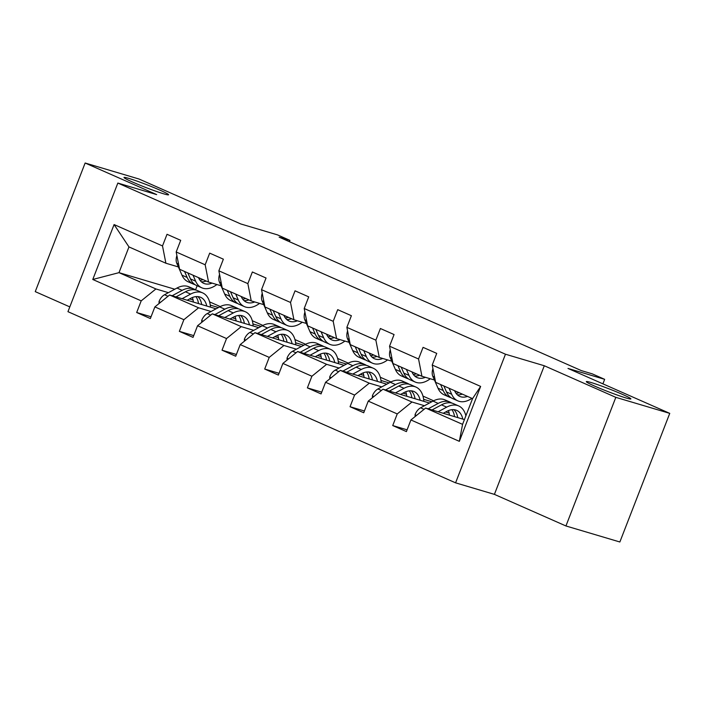 <?xml version="1.0" encoding="UTF-8"?>
<svg xmlns="http://www.w3.org/2000/svg" width="705" height="705" viewBox="0 0 705 705"><rect width="100%" height="100%" fill="white"/><g stroke="black" fill="none" stroke-linecap="round" stroke-linejoin="round"><path stroke-width="1.06" d="M591.09 382.524A23.908 1.463 -158.8 0 1 616.152 391.707A23.908 1.463 -158.8 0 1 630.887 398.907A23.908 1.463 -158.8 0 1 626.102 397.99A23.908 1.463 -158.8 0 1 601.039 388.816A23.908 1.463 -158.8 0 1 586.304 381.617A23.908 1.463 -158.8 0 1 591.09 382.524M128.786 178.391A23.908 1.463 -158.8 0 1 153.849 187.565A23.908 1.463 -158.8 0 1 168.583 194.774A23.908 1.463 -158.8 0 1 163.798 193.857A23.908 1.463 -158.8 0 1 138.735 184.675A23.908 1.463 -158.8 0 1 124.001 177.475A23.908 1.463 -158.8 0 1 128.786 178.391M544.295 365.754L494.408 494.372L565.939 525.965L615.826 397.347L544.295 365.754L505.467 354.218L117.841 183.062L156.669 194.598L85.138 163.014L35.25 291.632L69.813 306.895M85.138 163.014L139.061 179.035L240.819 223.97L277.488 234.871L289.94 240.37L279.154 237.162L581.422 370.636L592.209 373.835L604.661 379.334L567.992 368.433L669.75 413.368L619.862 541.986L565.939 525.965M615.826 397.347L669.75 413.368M494.408 494.372L455.58 482.837L67.953 311.68L117.841 183.062M464.428 419.581L425.644 408.054L462.568 424.357L459.343 441.339L410.918 419.96L406.406 431.601L392.729 425.564L407.093 429.83M425.644 408.054L410.918 419.96M505.467 354.218L455.58 482.837M429.46 403.022L382.965 389.204L411.967 402.009L397.241 413.923L392.729 425.564M397.241 413.923L368.248 401.119L363.727 412.76L350.05 406.723L364.414 410.989M386.781 384.181L340.295 370.363L369.288 383.168L354.571 395.073L350.05 406.723M354.571 395.073L325.569 382.269L321.057 393.919L307.38 387.882L321.744 392.147M344.111 365.34L297.625 351.522L326.618 364.326L311.892 376.232L307.38 387.882M311.892 376.232L282.899 363.427L278.378 375.078L264.701 369.032L279.065 373.306M301.432 346.499L254.946 332.681L283.948 345.485L269.222 357.391L264.701 369.032M269.222 357.391L240.229 344.586L235.708 356.228L222.031 350.191L236.395 354.465M258.761 327.649L212.275 313.84L241.269 326.635L226.543 338.55L222.031 350.191M226.543 338.55L197.55 325.745L193.038 337.387L179.361 331.35L193.725 335.615M216.082 308.808L169.597 294.99L198.599 307.794L183.873 319.7L179.361 331.35M183.873 319.7L154.88 306.904L150.359 318.545L136.682 312.509L151.046 316.774M174.778 289.226L118.995 272.65L155.92 288.953L141.203 300.859L136.682 312.509M141.203 300.859L92.778 279.48L114.087 224.56L162.502 245.939L167.023 234.289L180.7 240.335L176.179 251.976L205.173 264.78L209.693 253.139L223.37 259.176L218.858 270.817L247.852 283.621L252.364 271.98L266.049 278.017L261.529 289.667L290.522 302.463L295.043 290.821L308.719 296.858L304.199 308.508L333.201 321.313L337.713 309.662L351.39 315.708L346.878 327.349L375.871 340.154L380.392 328.512L394.069 334.549L389.548 346.19L418.55 358.995L423.062 347.353L436.739 353.39L432.227 365.031L480.643 386.419L459.343 441.339M389.548 346.19L392.949 363.489L421.942 376.285L434.43 379.995M421.942 376.285L418.55 358.995M449.129 413.06L445.604 412.011M424.454 405.719L411.967 402.009M465.644 414.945L466.137 415.157M382.965 389.204L368.248 401.119M346.878 327.349L350.27 344.639L379.272 357.444L391.751 361.154M379.272 357.444L375.871 340.154M431.821 401.753L423.643 399.321M406.45 394.21L402.925 393.161M381.775 386.878L369.288 383.168M422.974 396.095L433.61 400.793M340.295 370.363L325.569 382.269M304.199 308.508L307.6 325.798L336.593 338.603L349.081 342.313M336.593 338.603L333.201 321.313M389.142 382.912L380.964 380.48M363.78 375.368L360.255 374.32M339.105 368.036L326.618 364.326M380.303 377.254L390.94 381.951M297.625 351.522L282.899 363.427M261.529 289.667L264.921 306.957L293.923 319.762L306.402 323.472M293.923 319.762L290.522 302.463M346.472 364.062L338.294 361.639M321.101 356.527L317.576 355.479M296.426 349.195L283.948 345.485M337.625 358.413L348.261 363.11M254.946 332.681L240.229 344.586M218.858 270.817L222.251 288.116L251.244 300.912L263.732 304.63M251.244 300.912L247.852 283.621M303.793 345.221L295.615 342.789M278.431 337.686L274.906 336.637M253.756 330.354L241.269 326.635M294.954 339.572L305.591 344.269M212.275 313.84L197.55 325.745M176.179 251.976L179.581 269.266L208.574 282.07L221.062 285.781M208.574 282.07L205.173 264.78M261.123 326.38L252.945 323.947M235.761 318.836L232.227 317.796M211.077 311.504L198.599 307.794M252.275 320.722L262.912 325.419M169.597 294.99L154.88 306.904M114.087 224.56L128.971 246.926L165.895 263.229L178.383 266.939M165.895 263.229L162.502 245.939M289.42 241.692L289.94 240.37M602.907 383.855L604.661 379.334M462.568 424.357L472.553 398.633L435.619 382.33L432.227 365.031M218.444 307.539L210.266 305.106M193.082 299.995L189.557 298.946M168.407 292.663L155.92 288.953M209.605 301.881L220.242 306.578M128.971 246.926L118.995 272.65L92.778 279.48M197.144 285.754L195.541 289.887M480.643 386.419L472.553 398.633M176.885 255.562A9.896 5.931 113.8 0 0 176.77 263.221L181.969 275.161A28.579 17.123 113.8 0 0 188.094 281.762L193.293 284.053A28.579 17.123 113.8 0 0 195.003 284.635M193.038 275.214L195.646 281.198A28.579 17.123 113.8 0 0 201.78 287.799A28.579 17.123 113.8 0 0 216.902 284.547M198.546 277.647L198.643 277.885A23.723 14.215 113.8 0 0 203.736 283.357A23.723 14.215 113.8 0 0 212.064 283.11M184.551 271.469L187.16 277.462A28.579 17.123 113.8 0 0 193.293 284.053M202.978 279.603A23.723 14.215 -66.2 0 1 200.017 280.299M201.78 287.799L196.58 285.507A28.579 17.123 -66.2 0 1 190.447 278.907L187.838 272.914M201.33 281.771A23.723 14.215 113.8 0 0 206.257 281.048M187.195 300.224L190.72 298.321A23.723 14.215 -66.2 0 1 200.652 297.316A23.723 14.215 -66.2 0 1 206.759 306.04M182.084 298.7L190.641 294.091A28.579 17.123 -66.2 0 1 202.617 292.875A28.579 17.123 -66.2 0 1 210.469 307.142M159.048 303.529L159.039 301.511A9.896 5.931 -66.2 0 1 164.538 294.752L176.964 288.045A28.579 17.123 -66.2 0 1 188.94 286.829L194.131 289.129A28.579 17.123 113.8 0 0 182.163 290.345L172.143 295.748M192.386 297.536A23.723 14.215 -66.2 0 1 193.408 302.066M175.986 296.893L185.45 291.791A28.579 17.123 -66.2 0 1 197.418 290.575L202.617 292.875M201.709 304.534A23.723 14.215 113.8 0 0 197.858 296.602M195.708 289.993A28.579 17.123 113.8 0 0 194.131 289.129M195.893 296.629A23.723 14.215 -66.2 0 1 198.51 303.582M219.555 274.404A9.896 5.931 113.8 0 0 219.44 282.07L224.639 294.003A28.579 17.123 113.8 0 0 230.773 300.603L235.972 302.894A28.579 17.123 113.8 0 0 237.673 303.476M235.708 294.055L238.316 300.048A28.579 17.123 113.8 0 0 244.45 306.64A28.579 17.123 113.8 0 0 259.572 303.388M241.216 296.488L241.321 296.726A23.723 14.215 113.8 0 0 246.415 302.198A23.723 14.215 113.8 0 0 254.734 301.951M227.23 290.31L229.839 296.303A28.579 17.123 113.8 0 0 235.972 302.894M245.648 298.444A23.723 14.215 -66.2 0 1 242.696 299.14M244.45 306.64L239.251 304.349A28.579 17.123 -66.2 0 1 233.117 297.748L230.509 291.755M244.009 300.612A23.723 14.215 113.8 0 0 248.927 299.889M262.234 293.245A9.896 5.931 113.8 0 0 262.11 300.912L267.31 312.853A28.579 17.123 113.8 0 0 273.443 319.444L278.642 321.744A28.579 17.123 113.8 0 0 280.352 322.317M278.378 312.897L280.987 318.889A28.579 17.123 113.8 0 0 287.12 325.481A28.579 17.123 113.8 0 0 302.251 322.238M283.895 315.329L283.992 315.567A23.723 14.215 113.8 0 0 289.085 321.039A23.723 14.215 113.8 0 0 297.413 320.793M269.9 309.151L272.509 315.144A28.579 17.123 113.8 0 0 278.642 321.744M288.319 317.285A23.723 14.215 -66.2 0 1 285.366 317.981M287.12 325.481L281.93 323.19A28.579 17.123 -66.2 0 1 275.796 316.589L273.188 310.605M286.679 319.453A23.723 14.215 113.8 0 0 291.606 318.739M229.874 319.065L233.39 317.171A23.723 14.215 -66.2 0 1 243.331 316.157A23.723 14.215 -66.2 0 1 249.438 324.882M224.754 317.55L233.32 312.932A28.579 17.123 -66.2 0 1 245.287 311.716A28.579 17.123 -66.2 0 1 253.148 325.983M201.718 322.37L201.709 320.352A9.896 5.931 -66.2 0 1 207.208 313.593L219.643 306.895A28.579 17.123 -66.2 0 1 231.61 305.679L236.81 307.97A28.579 17.123 113.8 0 0 224.842 309.187L214.813 314.589M235.056 316.378A23.723 14.215 -66.2 0 1 236.078 320.907M218.665 315.734L228.12 310.641A28.579 17.123 -66.2 0 1 240.088 309.425L245.287 311.716M244.388 323.383A23.723 14.215 113.8 0 0 240.537 315.452M238.387 308.843A28.579 17.123 113.8 0 0 236.81 307.97M238.563 315.47A23.723 14.215 -66.2 0 1 241.18 322.423M272.544 337.906L276.06 336.012A23.723 14.215 -66.2 0 1 286.001 334.998A23.723 14.215 -66.2 0 1 292.108 343.723M267.433 336.391L275.99 331.773A28.579 17.123 -66.2 0 1 287.966 330.557A28.579 17.123 -66.2 0 1 295.818 344.824M244.397 341.211L244.388 339.193A9.896 5.931 -66.2 0 1 249.887 332.434L262.313 325.736A28.579 17.123 -66.2 0 1 274.28 324.52L279.48 326.812A28.579 17.123 113.8 0 0 267.512 328.028L257.484 333.43M277.726 335.227A23.723 14.215 -66.2 0 1 278.757 339.757M261.335 334.575L270.79 329.482A28.579 17.123 -66.2 0 1 282.767 328.266L287.966 330.557M287.058 342.225A23.723 14.215 113.8 0 0 283.207 334.293M281.057 327.684A28.579 17.123 113.8 0 0 279.48 326.812M281.233 334.311A23.723 14.215 -66.2 0 1 283.859 341.273M304.904 312.095A9.896 5.931 113.8 0 0 304.789 319.753L309.988 331.694A28.579 17.123 113.8 0 0 316.122 338.285L321.321 340.586A28.579 17.123 113.8 0 0 323.022 341.167M321.057 331.738L323.665 337.73A28.579 17.123 113.8 0 0 329.799 344.331A28.579 17.123 113.8 0 0 344.921 341.079M326.565 334.17L326.671 334.408A23.723 14.215 113.8 0 0 331.755 339.889A23.723 14.215 113.8 0 0 340.083 339.643M312.579 327.992L315.188 333.985A28.579 17.123 113.8 0 0 321.321 340.586M330.998 336.126A23.723 14.215 -66.2 0 1 328.045 336.831M329.799 344.331L324.6 342.031A28.579 17.123 -66.2 0 1 318.466 335.439L315.858 329.446M329.35 338.303A23.723 14.215 113.8 0 0 334.276 337.58M315.214 356.748L318.739 354.853A23.723 14.215 -66.2 0 1 328.671 353.848A23.723 14.215 -66.2 0 1 334.778 362.564M310.103 355.232L318.669 350.614A28.579 17.123 -66.2 0 1 330.636 349.398A28.579 17.123 -66.2 0 1 338.497 363.665M287.067 360.052L287.058 358.043A9.896 5.931 -66.2 0 1 292.557 351.275L304.992 344.578A28.579 17.123 -66.2 0 1 316.959 343.361L322.159 345.661A28.579 17.123 113.8 0 0 310.182 346.878L300.163 352.28M320.405 354.069A23.723 14.215 -66.2 0 1 321.427 358.598M304.014 353.425L313.469 348.323A28.579 17.123 -66.2 0 1 325.437 347.107L330.636 349.398M329.737 361.066A23.723 14.215 113.8 0 0 325.886 353.135M323.736 346.525A28.579 17.123 113.8 0 0 322.159 345.661M323.912 353.161A23.723 14.215 -66.2 0 1 326.53 360.114M347.583 330.936A9.896 5.931 113.8 0 0 347.459 338.594L352.659 350.535A28.579 17.123 113.8 0 0 358.792 357.135L363.992 359.427A28.579 17.123 113.8 0 0 365.692 360.008M363.727 350.588L366.336 356.571A28.579 17.123 113.8 0 0 372.469 363.172A28.579 17.123 113.8 0 0 387.591 359.92M369.235 353.02L369.341 353.249A23.723 14.215 113.8 0 0 374.434 358.73A23.723 14.215 113.8 0 0 382.762 358.484M355.25 346.842L357.858 352.826A28.579 17.123 113.8 0 0 363.992 359.427M373.668 354.976A23.723 14.215 -66.2 0 1 370.715 355.673M372.469 363.172L367.27 360.872A28.579 17.123 -66.2 0 1 361.136 354.28L358.528 348.288M372.029 357.144A23.723 14.215 113.8 0 0 376.955 356.422M357.893 375.598L361.409 373.694A23.723 14.215 -66.2 0 1 371.35 372.689A23.723 14.215 -66.2 0 1 377.457 381.405M352.782 374.073L361.339 369.464A28.579 17.123 -66.2 0 1 373.306 368.248A28.579 17.123 -66.2 0 1 381.167 382.515M329.746 378.902L329.737 376.884A9.896 5.931 -66.2 0 1 335.236 370.125L347.662 363.419A28.579 17.123 -66.2 0 1 359.629 362.203L364.829 364.503A28.579 17.123 113.8 0 0 352.861 365.719L342.833 371.121M363.075 372.91A23.723 14.215 -66.2 0 1 364.106 377.439M346.684 372.266L356.14 367.164A28.579 17.123 -66.2 0 1 368.116 365.948L373.306 368.248M372.407 379.907A23.723 14.215 113.8 0 0 368.556 371.976M366.406 365.366A28.579 17.123 113.8 0 0 364.829 364.503M366.582 372.002A23.723 14.215 -66.2 0 1 369.2 378.955M390.253 349.777A9.896 5.931 113.8 0 0 390.138 357.444L395.338 369.376A28.579 17.123 113.8 0 0 401.471 375.976L406.662 378.268A28.579 17.123 113.8 0 0 408.371 378.849M406.406 369.429L409.015 375.421A28.579 17.123 113.8 0 0 415.148 382.013A28.579 17.123 113.8 0 0 430.27 378.761M411.914 371.861L412.02 372.099A23.723 14.215 113.8 0 0 417.104 377.572A23.723 14.215 113.8 0 0 425.432 377.325M397.92 365.683L400.528 371.676A28.579 17.123 113.8 0 0 406.662 378.268M416.347 373.817A23.723 14.215 -66.2 0 1 413.386 374.514M415.148 382.013L409.949 379.722A28.579 17.123 -66.2 0 1 403.815 373.121L401.207 367.129M414.699 375.985A23.723 14.215 113.8 0 0 419.625 375.263M400.563 394.439L404.088 392.544A23.723 14.215 -66.2 0 1 414.02 391.531A23.723 14.215 -66.2 0 1 420.127 400.255M395.452 392.923L404.009 388.305A28.579 17.123 -66.2 0 1 415.985 387.089A28.579 17.123 -66.2 0 1 423.837 401.356M372.416 397.743L372.407 395.725A9.896 5.931 -66.2 0 1 377.906 388.966L390.332 382.269A28.579 17.123 -66.2 0 1 402.308 381.052L407.508 383.344A28.579 17.123 113.8 0 0 395.531 384.56L385.512 389.962M405.754 391.751A23.723 14.215 -66.2 0 1 406.776 396.281M389.363 391.108L398.818 386.014A28.579 17.123 -66.2 0 1 410.786 384.789L415.985 387.089M415.086 398.748A23.723 14.215 113.8 0 0 411.226 390.817M409.085 384.216A28.579 17.123 113.8 0 0 407.508 383.344M409.261 390.843A23.723 14.215 -66.2 0 1 411.879 397.796M432.932 368.618A9.896 5.931 113.8 0 0 432.808 376.285L438.008 388.217A28.579 17.123 113.8 0 0 444.141 394.818L449.341 397.109A28.579 17.123 113.8 0 0 451.041 397.69M449.076 388.27L451.685 394.262A28.579 17.123 113.8 0 0 457.818 400.854A28.579 17.123 113.8 0 0 471.909 398.351M454.584 390.702L454.69 390.94A23.723 14.215 113.8 0 0 459.783 396.413A23.723 14.215 113.8 0 0 467.494 396.404M440.599 384.525L443.207 390.517A28.579 17.123 113.8 0 0 449.341 397.109M459.017 392.659A23.723 14.215 -66.2 0 1 456.064 393.355M457.818 400.854L452.619 398.563A28.579 17.123 -66.2 0 1 446.485 391.962L443.877 385.979M457.378 394.826A23.723 14.215 113.8 0 0 462.304 394.113M443.242 413.28L446.758 411.385A23.723 14.215 -66.2 0 1 456.699 410.372A23.723 14.215 -66.2 0 1 462.806 419.096M438.131 411.764L446.688 407.146A28.579 17.123 -66.2 0 1 458.655 405.93A28.579 17.123 -66.2 0 1 465.882 415.827M415.095 416.584L415.086 414.566A9.896 5.931 -66.2 0 1 420.585 407.807L433.011 401.11A28.579 17.123 -66.2 0 1 444.978 399.894L450.178 402.185A28.579 17.123 113.8 0 0 438.21 403.401L428.182 408.803M448.424 410.601A23.723 14.215 -66.2 0 1 449.455 415.13M432.033 409.949L441.489 404.855A28.579 17.123 -66.2 0 1 453.456 403.639L458.655 405.93M457.757 417.598A23.723 14.215 113.8 0 0 453.905 409.667M451.755 403.057A28.579 17.123 113.8 0 0 450.178 402.185M451.931 409.684A23.723 14.215 -66.2 0 1 454.549 416.646M187.16 277.462L181.969 275.161M195.646 281.198L190.447 278.907M178.541 264.014L176.77 263.221M159.039 301.714L160.493 302.357M185.45 291.791L190.641 294.091M176.964 288.045L182.163 290.345M164.538 294.752L168.01 296.276M229.839 296.303L224.639 294.003M238.316 300.048L233.117 297.748M221.22 282.855L219.44 282.07M272.509 315.144L267.31 312.853M280.987 318.889L275.796 316.589M263.89 301.696L262.11 300.912M201.709 320.555L203.172 321.198M228.12 310.641L233.32 312.932M219.643 306.895L224.842 309.187M207.208 313.593L210.68 315.126M244.388 339.396L245.842 340.039M270.79 329.482L275.99 331.773M262.313 325.736L267.512 328.028M249.887 332.434L253.359 333.967M315.188 333.985L309.988 331.694M323.665 337.73L318.466 335.439M306.569 320.537L304.789 319.753M287.058 358.246L288.512 358.889M313.469 348.323L318.669 350.614M304.992 344.578L310.182 346.878M292.557 351.275L296.029 352.808M357.858 352.826L352.659 350.535M366.336 356.571L361.136 354.28M349.239 339.378L347.459 338.594M329.737 377.087L331.191 377.73M356.14 367.164L361.339 369.464M347.662 363.419L352.861 365.719M335.236 370.125L338.7 371.65M400.528 371.676L395.338 369.376M409.015 375.421L403.815 373.121M391.91 358.228L390.138 357.444M372.407 395.928L373.861 396.571M398.818 386.014L404.009 388.305M390.332 382.269L395.531 384.56M377.906 388.966L381.379 390.5M443.207 390.517L438.008 388.217M451.685 394.262L446.485 391.962M434.588 377.069L432.808 376.285M415.086 414.769L416.54 415.412M441.489 404.855L446.688 407.146M433.011 401.11L438.21 403.401M420.585 407.807L424.049 409.341"/></g></svg>
